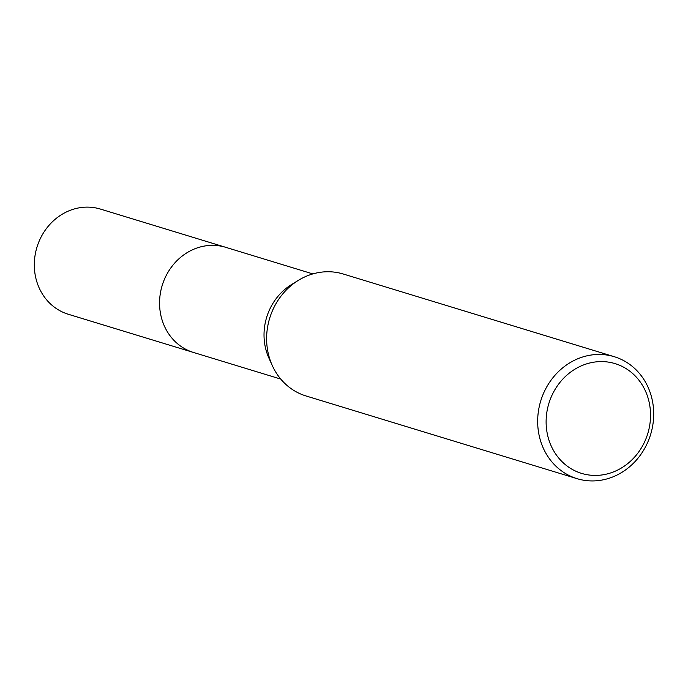 <?xml version="1.0" encoding="UTF-8"?>
<svg xmlns="http://www.w3.org/2000/svg" width="688" height="688" viewBox="0 0 688 688"><rect width="100%" height="100%" fill="white"/><g stroke="black" fill="none" stroke-linecap="round" stroke-linejoin="round"><path stroke-width="1.03" d="M577.077 478.676L306.022 395.961A63.752 57.448 -73 0 1 272.336 365.638L268.956 358.19A54.98 49.545 -73 0 1 266.867 316.652A54.98 49.545 -73 0 1 291.394 284.651L298.351 280.36A63.752 57.448 -73 0 1 343.235 274.005L614.289 356.711A63.752 57.448 -73 0 1 650.401 435.203A63.752 57.448 -73 0 1 577.077 478.676A63.752 57.448 -73 0 1 540.966 400.184A63.752 57.448 -73 0 1 614.289 356.711M194.351 352.712A54.988 49.553 -73 0 1 193.543 352.48A54.98 49.545 -73 0 1 162.411 284.78A54.98 49.545 -73 0 1 225.638 247.293A54.988 49.553 -73 0 1 226.223 247.465A54.988 49.553 -73 0 1 226.447 247.542M272.336 365.638A63.752 57.448 -73 0 1 269.911 317.469A63.752 57.448 -73 0 1 298.351 280.36M647.571 434.257A57.379 51.703 -73 0 1 580.973 473.198A57.379 51.703 -73 0 1 549.084 402.738A57.379 51.703 -73 0 1 615.674 363.806A57.379 51.703 -73 0 1 647.571 434.257M225.638 247.284A54.988 49.553 -73 0 0 162.299 285.099A54.988 49.553 -73 0 0 192.967 352.299A54.988 49.553 -73 0 0 193.543 352.48L68.301 314.261A54.988 49.553 -73 0 1 67.725 314.081A54.988 49.553 -73 0 1 37.057 246.88A54.988 49.553 -73 0 1 100.396 209.066L312.851 273.91M193.543 352.471L280.764 379.079"/></g></svg>
